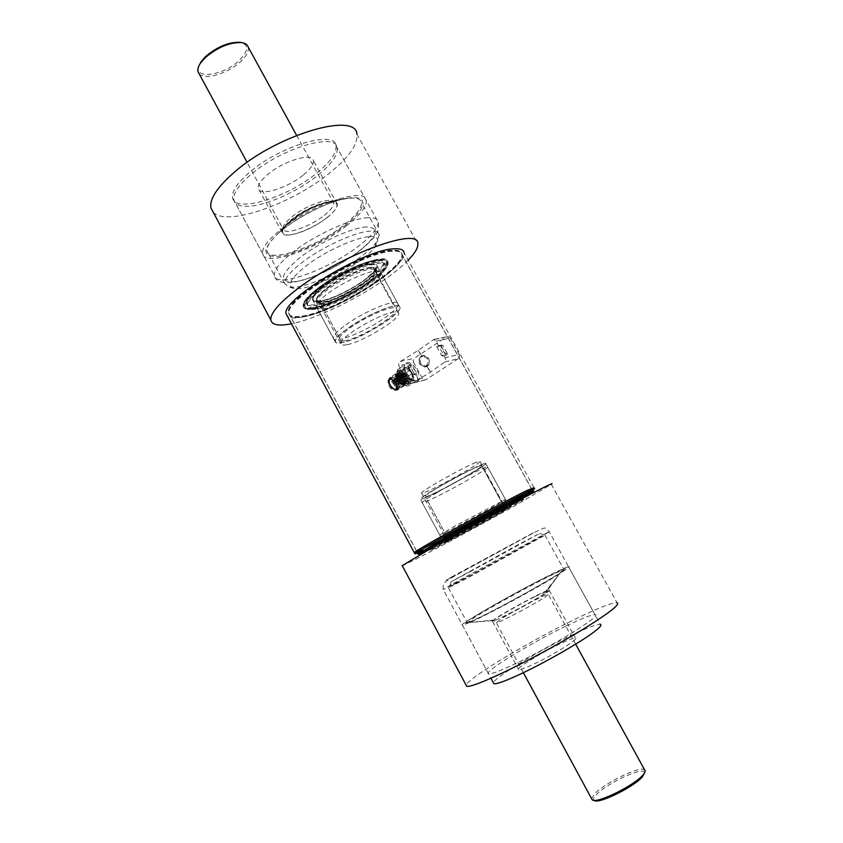 <?xml version="1.0" encoding="UTF-8"?>
<svg xmlns="http://www.w3.org/2000/svg" width="843" height="843" viewBox="0 0 843 843"><rect width="100%" height="100%" fill="white"/><g stroke="black" fill="none" stroke-linecap="round" stroke-linejoin="round"><path stroke-width="0.63" stroke-dasharray="4.21 3.16" d="M565.779 626.159C530.3 643.209 481.785 672.967 488.603 673.905C491.29 674.326 500.31 670.88 515.663 663.589C552.903 645.949 603.398 614.631 595.021 614.758C591.691 614.547 581.933 618.351 565.779 626.159M402.216 565.653C406.832 564.525 469.951 530.911 513.25 506.643L551.333 484.367L617.065 602.766C612.134 602.534 598.161 608.003 575.126 619.173C529.847 641.049 467.749 678.309 466.126 685.159M444.872 533.008L489.288 509.183L505.442 499.499L455.125 525.853L439.772 535.084L444.872 533.008M437.085 492.597C428.044 497.95 423.07 501.248 422.164 502.502C419.751 505.652 451.079 489.931 471.996 477.581C481.364 472.069 486.601 468.613 487.707 467.212C490.731 463.787 458.55 479.857 437.085 492.597M568.519 566.759C565.632 567.328 556.243 571.691 540.374 579.847C505.547 597.698 456.579 626.043 462.407 625.169C464.683 624.863 473.344 620.88 488.403 613.209C524.883 594.631 575.906 564.936 568.519 566.759L600.364 624.421C596.928 624.052 587.107 627.74 570.89 635.485C538.487 650.891 494.167 677.772 493.397 682.798M559.984 643.862C540.774 652.946 514.746 669.142 518.677 669.7C520.226 669.974 525.168 668.162 533.493 664.242C553.208 655 579.794 638.351 575.421 638.098C573.683 637.877 568.54 639.805 559.984 643.862M534.325 596.939C518.719 604.831 496.79 617.392 493.113 620.564L492.597 621.491L506.843 615.158C526.169 605.443 553.029 589.615 549.183 590.279L534.325 596.939M538.846 580.827C509.193 596.033 467.38 619.984 465.589 622.893C464.778 624.421 472.976 620.806 490.183 612.06C513.945 599.931 548.393 580.616 560.079 572.913C566.022 569.004 567.065 567.76 563.198 569.173L538.846 580.827M317.126 172.804C330.561 161.782 336.852 152.731 336.009 145.67C335.166 129.717 279.897 145.923 249.76 172.172C237.273 182.942 231.572 191.519 232.657 197.884C235.123 213.743 287.821 197.315 317.126 172.804M408.181 260.181C402.817 265.64 395.862 271.446 387.327 277.6C358.865 298.243 316.325 318.854 291.425 323.754M213.216 212.194C226.198 227.188 292.131 203.932 329.761 172.92C348.97 157.293 358.033 144.385 356.926 134.195L417.833 243.89M374.956 271.161L380.193 271.72L381.131 273.216C381.068 276.451 376.705 281.246 368.043 287.589C351.742 298.749 336.894 305.767 323.48 308.654C319.033 309.307 316.662 308.675 316.367 306.736L316.926 304.46C318.496 301.404 322.426 297.547 328.717 292.879C342.458 282.626 364.998 272.078 374.956 271.161M346.009 324.745C365.988 310.203 399.171 297.305 398.138 304.175C397.917 307.126 393.418 311.71 384.64 317.927C365.093 331.921 332.837 344.703 333.248 337.98C333.333 335.24 337.579 330.835 346.009 324.745M390.383 378.581C395.546 380.214 397.843 383.702 397.264 389.066L396.421 389.624C391.257 388.043 388.95 384.556 389.508 379.16L390.383 378.581M389.94 378.876C395.104 380.499 397.401 383.997 396.821 389.35L395.978 389.919C390.815 388.338 388.507 384.851 389.055 379.455L389.94 378.876M396.937 373.038L398.57 373.154C401.89 374.714 404.166 377.611 405.367 381.858L404.946 385.24L403.966 385.883C400.183 387.316 393.144 376.663 395.915 373.702L396.937 373.038M398.476 371.173C402.669 369.719 410.288 381.342 407.264 384.566L406.2 385.272C402.058 386.842 394.324 375.135 397.359 371.9L398.476 371.173M395.736 389.487C390.983 388.033 388.855 384.808 389.361 379.835L390.172 379.308C394.935 380.804 397.053 384.029 396.526 388.971L395.736 389.487M411.447 379.202C406.716 377.675 404.577 374.429 405.019 369.466L405.82 368.939C410.562 370.499 412.691 373.744 412.227 378.686L411.447 379.202M412.016 380.225C408.423 381.563 401.679 371.352 404.303 368.549L405.262 367.917C408.887 366.663 415.546 376.81 412.933 379.613L406.178 384.029C408.823 381.215 402.185 371.11 398.539 372.385L405.262 367.917C407.58 367.769 409.856 369.519 412.09 373.175C414.124 381.668 411.816 382.269 405.146 374.966C403.312 371.173 403.354 368.823 405.262 367.927L397.569 373.017C394.914 375.83 401.637 386.01 405.251 384.65L412.016 380.225M396.589 389.909L397.474 389.318C400.025 386.631 393.734 377.053 390.235 378.286L389.308 378.897C386.758 381.594 393.123 391.226 396.589 389.909L404.145 384.966C400.699 386.263 394.313 376.589 396.832 373.902L397.759 373.301C401.226 372.09 407.538 381.7 405.03 384.376L396.589 389.909M411.7 368.992L413.66 372.574L402.343 380.014L401.068 378.307L400.404 376.452L411.7 368.992L410.615 367L410.931 365.325L407.559 366.136L408.866 367.432L410.615 367M416.568 373.365L415.778 375.198L414.745 374.566L413.007 375.009L412.807 375.967L412.712 374.345L416.568 373.365L411.837 364.724L410.931 365.325M411.837 364.724L407.559 366.136M409.793 364.682C407.928 363.312 406.358 363.312 405.083 364.682L404.398 365.978L406.126 373.723L412.259 380.372L417.169 380.161L417.612 378.971L415.852 371.278L409.793 364.682L410.541 363.112C416.642 367.664 419.572 373.027 419.34 379.192C418.434 381.078 416.421 381.605 413.333 380.773C407.127 376.168 404.176 370.762 404.471 364.555C405.915 362.395 407.938 361.91 410.541 363.112L413.576 362.395L422.343 378.402L424.04 379.866L426.073 379.603L409.719 383.66L407.801 382.227L398.887 365.883L398.697 363.47L400.299 361.499L418.265 350.34L433.755 339.487L435.979 341.162L445.136 357.769L445.705 360.151L444.883 361.953L430.488 372.09L412.195 383.291M435.979 341.162L450.225 338.085L448.476 336.631L446.39 336.937L414.366 358.233L413.196 360.066L413.576 362.395M444.883 361.953L458.371 358.612L459.593 356.737L459.224 354.366L445.136 357.769M419.856 364.155C418.349 359.36 419.709 356.431 423.934 355.346L428.592 358.401C430.404 363.101 429.171 366.01 424.914 367.126L419.856 364.155M421.437 356.136C418.929 358.201 418.381 360.888 419.772 364.176L424.756 367.169L427.296 366.273C429.561 364.187 429.962 361.573 428.497 358.423L423.776 355.388L421.437 356.136L418.265 350.34M450.225 338.085L459.224 354.366M400.404 376.452L402.343 380.014M413.66 372.574L414.745 374.566M458.371 358.612L426.073 379.603M412.259 380.372L413.017 380.277C415.978 381.057 417.369 381.025 417.169 380.161L408.044 385.989C403.418 386.726 393.776 377.685 397.748 369.571L399.129 368.676C402.374 368.475 405.557 370.92 408.665 376.01C410.689 379.972 411.068 382.954 409.793 384.977L408.486 385.841C405.251 386.115 402.048 383.67 398.876 378.507C396.863 374.545 396.484 371.573 397.748 369.571L405.083 364.692L404.661 365.714L404.471 364.555L398.887 365.883M404.398 365.978L404.661 365.714C404.587 371.004 407.369 375.862 413.017 380.277L413.333 380.773L407.801 382.227M422.343 378.402L417.612 378.971M407.959 365.651L412.712 374.345M446.326 355.156L442.796 355.999L445.483 353.681L447.169 353.28L447.327 354.239L446.326 355.156L445.294 354.513L441.532 355.409L436.685 346.61L441.922 344.977L442.944 345.609L438.107 345.872M442.796 355.999L441.532 355.409M447.169 353.28L442.944 345.609M445.294 354.513L440.457 345.756L441.395 345.135M440.457 345.756L436.685 346.61M313.269 308.991C307.263 309.887 304.038 309.033 303.606 306.42C299.897 296.831 358.18 261.193 379.982 259.971C385.051 259.486 387.727 260.413 388.022 262.774C390.457 272.995 336.494 306.135 313.269 308.991M312.964 308.433C306.957 309.328 303.743 308.475 303.301 305.851C299.581 296.241 357.853 260.603 379.666 259.402C384.735 258.917 387.411 259.855 387.706 262.215C390.161 272.458 336.209 305.598 312.964 308.433M302.026 316.473C333.512 312.331 405.04 268.38 402.037 254.46C401.668 251.351 398.191 250.065 391.595 250.634C362.69 251.825 283.374 300.287 288.664 313.069C289.286 316.641 293.743 317.779 302.026 316.473M302.321 317.031C333.796 312.858 405.335 268.906 402.353 255.018C401.985 251.909 398.507 250.634 391.911 251.203C363.017 252.426 283.691 300.877 288.97 313.638C289.592 317.2 294.049 318.338 302.321 317.031M419.529 363.849L424.05 366.557C427.854 365.546 428.961 362.901 427.369 358.644L423.07 355.894C419.277 356.884 418.096 359.539 419.529 363.849M428.613 358.338C430.193 362.595 429.087 365.23 425.293 366.241L420.773 363.544C419.35 359.234 420.531 356.589 424.314 355.598L428.613 358.338M524.694 491.764C500.721 503.271 417.159 549.394 416.632 551.354L426.242 547.265C453.513 533.788 528.666 492.28 531.68 488.972L524.694 491.764M391.426 250.287C362.522 251.456 283.185 299.929 288.475 312.732C289.107 316.304 293.564 317.442 301.836 316.146C333.312 312.026 404.861 268.063 401.858 254.133C401.479 251.014 398.001 249.728 391.426 250.287M418.592 552.597L424.977 549.488C442.038 540.964 478.603 521.28 504.778 506.559L504.809 506.664C503.566 508.118 464.24 529.815 450.71 536.517L447.032 537.855C452.09 534.409 489.425 513.924 500.953 508.276L534.683 488.866L534.03 487.697C530.837 491.163 452.786 534.272 424.335 548.34C452.807 534.262 530.837 491.163 534.03 487.697L404.145 252.879C407.232 267.41 332.911 313.08 300.097 317.432C293.838 318.433 289.623 318.064 287.442 316.336M406.611 378.802L407.085 379.656L406.611 378.802M406.463 377.548L406.937 378.402L406.463 377.548M401.658 378.012L402.206 378.823L401.658 378.012M399.93 380.33L399.456 379.476L399.93 380.33M395.125 390.52L396.01 389.919C396.663 384.429 394.334 380.941 389.023 379.445L388.117 380.056C387.485 385.578 389.814 389.066 395.125 390.52M395.999 389.94L396.884 389.34C397.538 383.86 395.209 380.362 389.898 378.855L388.981 379.476C388.36 384.988 390.699 388.486 395.999 389.94L396.884 389.34M404.187 383.797L404.977 383.259C405.536 378.296 403.428 375.124 398.634 373.734L397.822 374.281C397.285 379.276 399.403 382.437 404.187 383.797M407.158 381.826L407.938 381.299C408.486 376.336 406.368 373.154 401.584 371.763L400.773 372.311C400.246 377.295 402.374 380.467 407.158 381.826M402.532 383.723L403.186 383.28C403.649 379.16 401.9 376.526 397.928 375.388L397.243 375.841C396.8 379.982 398.56 382.606 402.532 383.723M403.723 382.933L404.377 382.49C404.84 378.37 403.08 375.736 399.108 374.587L398.433 375.051C397.991 379.181 399.751 381.816 403.723 382.933M395.704 389.403L396.505 388.865C397.095 383.902 394.988 380.751 390.193 379.392L389.371 379.951C388.792 384.935 390.91 388.086 395.704 389.403M402.996 384.577L403.786 384.039C404.355 379.087 402.237 375.915 397.453 374.534L396.631 375.082C396.094 380.067 398.212 383.238 402.996 384.577M401.9 379.94L394.292 385.009L395.061 384.777L395.293 389.013L394.566 389.508C390.235 388.317 388.317 385.462 388.834 380.952L389.582 380.456L394.408 383.607L402.016 378.549L397.19 375.367L396.452 375.862C395.957 380.372 397.875 383.228 402.206 384.45L402.922 383.965L402.669 379.719L401.9 379.94L401.257 378.77L402.016 378.549M395.061 384.777L402.669 379.719M404.387 382.933C400.109 381.721 398.212 378.897 398.686 374.44L399.413 373.944C403.692 375.188 405.588 378.022 405.093 382.459L404.387 382.933M401.89 372.3L401.163 372.785C400.688 377.243 402.585 380.077 406.863 381.299L407.559 380.815C408.054 376.378 406.157 373.544 401.89 372.3M401.795 380.657L402.396 381.436L401.795 380.657L399.582 382.142L400.119 382.943L399.582 382.142M404.461 380.045L403.923 379.234L404.461 380.045M401.31 382.322L401.784 383.175L401.31 382.322M403.987 381.71L403.512 380.857L403.987 381.71M400.025 377.464L400.499 378.317L400.025 377.464M402.701 376.842L402.227 375.989L402.701 376.842M398.096 376.494L398.57 377.348L398.096 376.494M400.762 375.883L400.225 375.072L400.762 375.883M397.095 377.59L397.569 378.444L397.095 377.59M399.772 376.969L399.297 376.115L399.772 376.969M397.727 379.982L398.202 380.836L397.727 379.982M400.404 379.371L399.93 378.507L400.404 379.371M394.292 385.009L393.649 383.839L401.257 378.77M393.649 383.839L394.408 383.607M403.028 376.452L403.502 377.306L403.028 376.452M405.314 373.934L405.789 374.787L405.314 373.934M403.375 372.964L403.85 373.828L403.375 372.964M404.946 378.57L405.494 379.382L404.946 378.57M402.385 374.05L402.859 374.914L402.385 374.05M404.756 375.957L405.23 376.81L404.756 375.957M319.307 288.443C344.956 268.833 388.939 252.774 388.022 262.774C387.959 267.073 382.311 273.364 371.078 281.636C346.094 300.277 303.754 316.209 303.606 306.42C303.448 302.5 308.675 296.515 319.307 288.443M370.593 280.761C381.826 272.489 387.474 266.188 387.527 261.888C388.433 251.857 344.45 267.884 318.802 287.516C308.18 295.587 302.953 301.583 303.122 305.514C303.28 315.335 345.619 299.413 370.593 280.761M319.56 287.421C309.212 295.271 304.123 301.109 304.281 304.934C304.428 314.481 345.63 299.002 369.929 280.856C380.846 272.805 386.326 266.683 386.379 262.5C387.243 252.752 344.492 268.337 319.56 287.421M376.326 260.571L380.467 260.571L383.776 263.174C386.083 272.563 336.42 303.08 315.134 305.609C309.655 306.409 306.715 305.609 306.315 303.206L308.759 297.611C317.748 284.808 360.077 261.593 376.326 260.571M375.535 260.35C359.529 261.351 317.864 284.196 309.002 296.831C304.449 303.217 306.546 305.851 315.271 304.723C340.583 301.847 398.444 262.436 379.624 260.361L375.535 260.35M369.887 264.512C376.199 264.007 377.611 266.167 374.134 270.972C366.853 281.225 334.724 299.117 320.593 300.814L316.199 300.93C300.045 299.887 349.676 265.914 369.887 264.512M323.575 301.731C336.631 300.14 366.484 283.511 373.207 274.07L374.935 270.055C374.724 268.422 372.827 267.789 369.266 268.169C354.165 269.191 314.734 293.322 317.137 299.939L319.529 301.836L323.575 301.731M346.852 344.724C342.932 345.504 340.909 345.135 340.751 343.607C338.897 337.969 378.697 314.06 393.365 312.11C396.842 311.531 398.623 311.952 398.707 313.375C399.972 319.318 362.227 342.047 346.852 344.724M426.41 550.848C442.09 543.05 478.624 523.387 504.578 508.814L525.853 496.632M428.939 548.804L436.453 545.295C458.466 534.314 520.405 500.152 522.734 497.676L523.387 498.845L483.935 519.014M467.939 527.729L438.244 544.409L429.487 549.805L437.074 546.454L500.11 512.502L523.387 498.845M500.131 513.218C472.881 528.508 432.744 549.868 430.436 550.268L451.764 537.528C485.926 518.297 534.272 492.923 521.764 500.7L500.131 513.218M450.014 539.952C465.916 531.996 512.47 506.243 508.445 507.602L504.325 509.509C491.933 515.642 451.458 537.845 446.031 541.48C443.871 542.892 445.209 542.376 450.014 539.952M475.821 462.459C462.67 467.654 421.563 490.784 421.542 492.965C421.237 493.661 422.87 493.25 426.463 491.732C440.425 485.979 479.382 464.04 480.036 461.521C480.373 460.858 478.972 461.174 475.821 462.459M426.326 547.212C453.576 533.745 528.582 492.323 531.596 489.024L524.599 491.817C500.647 503.313 417.253 549.341 416.727 551.311L426.326 547.212M302.395 316.979C333.817 312.816 405.251 268.938 402.259 255.071C401.9 251.962 398.423 250.687 391.837 251.256C362.985 252.478 283.785 300.856 289.054 313.596C289.676 317.158 294.123 318.285 302.395 316.979M319.697 301.467L342.016 342.701C359.318 339.75 401.426 314.344 400.004 307.569C399.888 305.956 397.896 305.461 394.029 306.083C377.601 308.127 332.922 335.008 335.103 341.404C335.282 343.133 337.59 343.575 342.016 342.701C365.356 338.717 418.708 301.625 394.029 306.083L370.825 263.817C374.808 263.427 376.916 264.144 377.148 265.988C379.171 273.817 337.432 299.465 319.697 301.467C315.177 302.11 312.753 301.436 312.426 299.444C309.666 291.984 353.944 264.86 370.825 263.817L394.029 306.083C383.986 307.663 361.826 318.285 347.769 328.327C333.396 339.265 331.478 344.06 342.016 342.701L319.697 301.467M344.724 340.793C365.599 337.263 413.344 304.017 391.163 308.095C382.174 309.539 362.479 318.981 349.95 327.916C337.105 337.674 335.366 341.963 344.724 340.793M505.368 508.93L481.142 464.799C484.63 463.355 486.179 462.986 485.789 463.713C484.946 466.453 441.416 490.921 425.768 497.496C421.732 499.225 419.898 499.72 420.257 498.972C420.288 496.653 466.527 470.679 481.142 464.799C503.513 455.325 446.885 488.624 425.768 497.496L449.045 540.5C464.219 532.902 508.15 508.698 509.625 507.107L505.368 508.93C491.258 515.905 444.588 541.606 443.924 542.766L449.045 540.5L425.768 497.496C416.368 501.29 419.435 498.487 434.977 489.066C449.993 480.173 472.112 468.55 481.142 464.799L505.368 508.93M478.097 466.601C498.224 458.055 447.528 487.876 428.655 495.789C420.309 499.151 423.081 496.632 436.959 488.223C450.341 480.299 469.994 469.972 478.097 466.601M318.296 174.922C331.731 163.911 338.043 154.891 337.221 147.862C336.42 131.972 281.172 148.252 250.993 174.459C238.495 185.218 232.773 193.764 233.848 200.097C235.007 204.427 239.507 206.503 247.368 206.324C265.376 206.04 298.022 191.466 318.296 174.922M346.262 225.913C359.993 215.239 366.673 206.788 366.305 200.539C366.494 186.345 311.741 204.238 280.793 229.528C267.99 239.918 261.91 247.926 262.573 253.532C264.007 267.526 316.251 249.591 346.262 225.913M303.491 174.817C310.551 168.979 313.838 164.227 313.364 160.57C312.742 152.13 283.627 160.823 267.642 174.575C260.856 180.339 257.726 184.954 258.274 188.411C259.359 196.83 287.737 188.073 303.491 174.817M326.926 217.673C334.113 211.983 337.569 207.483 337.284 204.164C337.105 196.472 308.201 205.861 291.889 219.222C284.966 224.839 281.678 229.212 282.036 232.341C282.69 239.981 310.877 230.571 326.926 217.673M344.334 226.019C366.99 209.085 370.014 194.206 347.253 198.305C330.214 200.94 300.856 215.113 283.037 229.412L278.021 233.606C262.015 249.222 261.952 256.82 277.821 256.388C294.228 255.166 324.903 241.066 344.334 226.019M644.61 772.704L644.242 771.893C640.975 767.183 605.063 784.517 595.917 795.118C593.451 797.815 592.892 799.596 594.241 800.46M591.628 798.753L594.157 794.317C603.62 783.41 640.385 765.497 644.589 769.838L644.242 771.893M559.12 574.062C540.321 586.633 469.635 624.347 467.401 623.051L474.093 617.719C493.587 605.19 550.837 574.389 562.07 570.416L564.062 569.836C565.179 569.763 563.535 571.164 559.12 574.062L545.758 592.903C549.973 590.047 550.015 589.457 545.895 591.143C536.738 594.831 506.453 611.249 496.337 617.993L493.292 620.153C484.23 627.044 532.165 602.208 545.758 592.903M471.416 571.017L451.153 581.754L516.506 545.547L539.583 533.44L471.416 571.017M455.61 583.44L545.115 535.084L471.511 575.811L449.625 587.286L455.61 583.44M198.864 65.975C193.669 79.864 223.553 75.543 238.98 60.707C248.095 51.676 249.033 45.648 241.783 42.624M248.19 47.071C249.075 51.212 246.451 56.144 240.308 61.866C227.852 73.604 204.238 80.57 199.117 73.741M283.669 228.885C300.519 215.387 327.98 201.941 344.703 198.906C354.977 197.062 360.583 198.274 361.489 202.541C361.847 208.21 355.788 215.903 343.312 225.618C315.935 247.252 268.243 263.574 267.01 250.814C266.399 246.356 270.751 240.034 280.045 231.867L292.194 219.443C280.582 229.559 279.497 234.775 288.938 235.092C300.677 233.437 313.333 227.705 326.884 217.905C338.612 208.063 340.098 202.71 331.352 201.835C319.486 203.216 306.43 209.085 292.194 219.443M369.297 236.672C378.117 236.356 380.024 239.749 375.019 246.82C364.566 261.836 320.298 286.441 300.192 288.454L294.123 288.496C285.598 285.682 291.204 276.957 310.93 262.321C329.866 249.096 356.547 237.452 369.297 236.672M360.519 257.01C341.362 271.383 311.478 285.366 295.788 287.115L289.202 287.157L284.649 283.585C284.281 278.854 290.034 271.857 301.92 262.584C321.9 247.052 355.567 231.656 370.256 231.13C375.873 230.824 378.907 232.078 379.329 234.891L376.378 242.278C373.059 246.704 367.78 251.614 360.519 257.01M451.237 584.705L443.249 589.542L468.476 576.38C504.409 557.139 555.822 528.603 549.141 531.659L451.237 584.705M452.976 576.222C439.888 583.567 444.999 580.943 468.318 568.372L534.62 532.081L452.976 576.222M459.035 530.068L444.693 538.561L449.361 536.569L505.684 505.473L459.035 530.068M490.173 513.134L443.639 537.697L458.202 528.94L501.374 505.758L504.936 504.451L490.173 513.134M459.382 533.693C443.281 542.787 439.804 545.073 448.95 540.553L493.366 516.633C509.277 507.665 513.313 505.083 505.442 508.887L459.382 533.693M449.646 537.107L505.99 506.021L459.34 530.626L444.988 539.12L449.646 537.107M368.222 217.705C352.058 217.989 314.882 234.849 293.006 252.099C280.066 262.331 273.849 270.108 274.344 275.419C275.355 288.664 327.421 270.129 357.706 246.788C371.563 236.261 378.402 228.031 378.212 222.109C377.706 218.948 374.366 217.483 368.222 217.705M366.621 226.967C352.237 227.41 319.444 242.362 300.003 257.558C280.161 274.249 278.201 282.321 294.123 281.762C309.697 279.96 338.454 266.557 357.316 252.447C377.664 236.367 380.773 227.873 366.621 226.967M327.695 288.085C340.414 278.548 361.278 268.801 370.572 267.99C374.218 267.621 376.147 268.274 376.368 269.96C376.336 272.995 372.321 277.463 364.302 283.374C349.15 293.786 335.345 300.287 322.858 302.9C318.749 303.48 316.546 302.858 316.251 301.046C316.167 298.211 319.982 293.891 327.695 288.085M365.082 284.449C375.146 276.957 378.918 271.973 376.389 269.486L371.447 268.938C362.069 269.771 340.983 279.623 328.117 289.254C322.226 293.638 318.549 297.273 317.073 300.161C315.556 303.606 317.611 304.945 323.227 304.197C335.83 301.531 349.782 294.955 365.082 284.449M324.681 285.429C338.38 275.124 360.92 264.628 370.92 263.806C380.825 263.827 378.581 269.391 364.165 280.498C347.917 291.646 333.069 298.633 319.602 301.478C308.854 302.131 310.54 296.789 324.681 285.429M370.288 267.463C373.934 267.094 375.862 267.758 376.083 269.444C376.062 272.479 372.037 276.957 364.018 282.869C348.876 293.269 335.061 299.781 322.584 302.384C318.464 302.964 316.262 302.342 315.967 300.519C315.883 297.684 319.687 293.353 327.4 287.547C340.119 278.011 360.994 268.264 370.288 267.463M397.801 373.323L399.266 373.428L404.271 378.244L405.42 381.289L404.145 384.914C401.953 385.114 399.782 383.47 397.654 379.993C395.925 376.399 395.968 374.176 397.801 373.323M404.524 378.033L405.272 383.934C403.239 385.314 400.857 383.902 398.117 379.719L397.369 373.839L398.254 373.259C400.393 373.101 402.48 374.692 404.524 378.033M405.051 384.513C402.806 384.714 400.583 383.028 398.391 379.466C396.621 375.788 396.674 373.512 398.549 372.627C400.804 372.469 403.007 374.155 405.167 377.685C406.937 381.321 406.895 383.597 405.051 384.513M411.837 373.544C409.266 369.35 406.642 367.337 403.987 367.516L402.88 368.243C401.848 369.887 402.164 372.353 403.839 375.62C406.452 379.866 409.087 381.879 411.742 381.647L412.796 380.952C413.839 379.287 413.513 376.821 411.837 373.544M397.664 382.733C399.182 385.694 399.456 387.938 398.476 389.466L397.496 390.119C395.051 390.351 392.648 388.539 390.288 384.693C388.781 381.731 388.507 379.498 389.477 377.98L390.499 377.306C392.943 377.127 395.335 378.928 397.664 382.733M396.663 383.228C394.598 379.856 392.469 378.244 390.298 378.423C388.486 379.276 388.423 381.468 390.109 384.977C396.305 391.7 398.486 391.12 396.663 383.228M413.007 375.009L408.866 367.432M398.813 370.34C396.442 371.426 396.368 374.292 398.602 378.939C401.363 383.449 404.166 385.588 407 385.346C412.638 384.239 404.124 368.644 398.813 370.34M427.085 366.42L430.278 372.227M430.488 372.09L427.296 366.273M421.648 355.999L418.465 350.203M446.39 336.937L432.701 339.845M400.299 361.499L414.366 358.233M441.237 345.988L445.483 353.681M396.389 385.578L396.863 386.431L396.389 385.578M396.273 384.324L396.737 385.177L396.273 384.324M392.806 383.259L393.281 384.113L392.806 383.259M395.125 380.73L395.599 381.584L395.125 380.73M393.186 379.771L393.734 380.583L393.186 379.771M394.724 385.356L395.198 386.22L394.724 385.356M392.185 380.867L392.659 381.721L392.185 380.867M394.545 382.754L395.019 383.597L394.545 382.754M370.53 281.941C346.22 300.076 305.018 315.588 304.892 306.062C304.744 302.258 309.845 296.42 320.192 288.58C345.135 269.518 387.875 253.901 386.99 263.617C386.937 267.789 381.447 273.901 370.53 281.941M377.264 262.289C365.282 263.29 338.064 276.009 321.689 288.38C311.91 295.788 307.094 301.299 307.231 304.903C307.621 307.284 310.561 308.074 316.03 307.263C328.686 305.472 353.375 293.743 369.192 282.12C379.476 274.533 384.65 268.78 384.703 264.85C384.429 262.679 381.953 261.825 377.264 262.289M533.303 491.912L532.976 491.321L504.272 508.245C470.752 527.096 421.458 553.293 418.044 553.977M423.218 550.289C438.518 542.808 477.022 522.133 504.209 506.833L527.107 493.65M499.657 619.932L496.379 622.819C497.939 623.651 535.168 603.904 545.484 596.76L548.256 594.199C546.18 593.662 510.71 612.461 499.657 619.932M324.228 215.365C330.804 210.149 333.954 206.008 333.68 202.963C333.47 195.871 307 204.449 292.068 216.693C285.714 221.846 282.711 225.871 283.048 228.769C283.648 235.819 309.518 227.22 324.228 215.365M488.603 673.905L443.249 589.542C442.701 585.927 443.407 583.44 445.367 582.091C444.366 582.123 454.05 576.085 467.781 568.825L533.946 532.713C547.297 526.401 544.125 527.001 549.141 531.659L595.021 614.758M422.164 502.502L439.772 535.084M504.999 499.857L504.936 504.451L507.486 507.128C507.444 507.792 509.941 506.443 499.035 512.122L447.464 540.205L446.031 540.479L444.693 538.561L439.677 535.252M487.707 467.212L505.442 499.499M462.407 625.169L490.942 678.236M492.597 621.491L518.677 669.7M465.589 622.893L493.113 620.564M546.338 591.217L563.198 569.173M549.183 590.279L575.421 638.098M336.009 145.67L378.212 222.109C378.749 227.578 378.444 230.813 377.295 231.804C376.684 235.334 370.404 242.004 358.454 251.815C327.295 275.387 277.905 293.332 274.344 275.419L232.657 197.884M398.138 304.175L381.131 273.216M316.926 304.46L317.073 300.161L316.251 301.046L315.967 300.519C313.48 301.636 316.726 301.457 325.735 299.971C338.296 296.019 350.962 289.613 363.723 280.761L376.083 269.444L380.193 271.72M333.248 337.98L316.367 306.736M405.367 381.858L405.272 383.934C403.723 385.272 401.426 383.786 398.402 379.476L397.369 373.839L399.266 373.428L398.57 373.154M405.019 369.466L389.361 379.835M397.359 371.9L402.88 368.243C406.073 366.442 409.203 368.096 412.248 373.186C413.966 375.736 414.145 378.328 412.796 380.952L407.264 384.566M404.946 385.24L398.476 389.466C395.63 391.099 392.796 389.603 389.982 384.977C388.423 381.689 388.265 379.361 389.477 377.98L395.915 373.702M412.227 378.686L396.526 388.971M404.303 368.549L397.569 373.017M412.933 379.613L406.178 384.029M397.474 389.318L405.03 384.376M389.308 378.897L396.832 373.902M407.548 366.305L412.828 375.978L415.778 375.198M424.925 379.982L410.783 383.744M433.755 339.487L447.707 336.526M439.034 345.619L441.922 344.977M402.037 254.46L402.353 255.018M288.664 313.069L288.97 313.638M424.05 366.557L425.293 366.252M288.475 312.732L416.632 551.354M401.858 254.133L531.68 488.972M423.07 355.894L424.314 355.598M407.148 379.613L396.695 386.494L396.326 385.63L406.537 378.844M407 378.359L396.579 385.23L396.199 384.366L406.4 377.601M402.206 378.823L400.004 380.288M404.977 383.259L407.938 381.299M403.186 383.28L404.377 382.49M396.505 388.865L403.786 384.039M402.922 383.965L395.293 389.013M396.452 375.862L388.834 380.952M398.686 374.44L401.163 372.785M401.721 380.699L403.923 379.234M401.236 382.364L403.449 380.899M399.961 377.506L402.153 376.041M398.022 376.547L400.225 375.072M397.032 377.632L399.224 376.168M397.654 380.024L399.856 378.56M398.265 380.794L400.467 379.329M397.643 378.391L399.835 376.926M398.634 377.306L400.836 375.841M400.193 382.901L402.396 381.436M400.562 378.265L402.764 376.8M401.848 383.122L404.05 381.668M402.332 381.457L404.535 380.003M405.093 382.459L407.559 380.815M389.371 379.951L396.631 375.082M397.243 375.841L398.433 375.051M397.822 374.281L400.773 372.311M388.117 380.056L388.981 379.476M401.595 378.054L399.392 379.519M403.565 377.264L393.112 384.176L392.733 383.302L402.954 376.494M405.852 374.745L395.43 381.637L395.051 380.773L405.241 373.976M403.923 373.776L393.491 380.688L393.123 379.824L403.312 373.017M405.494 379.382L395.03 386.273L394.661 385.409L404.882 378.612M402.933 374.861L392.49 381.784L392.111 380.91L402.322 374.102M405.293 376.768L394.851 383.66L394.482 382.796L404.682 375.999M386.379 262.5L386.99 263.617C389.35 266.736 377.97 278.274 370.678 282.995C346.399 300.656 306.662 316.82 304.892 306.062L304.281 304.934M383.776 263.174L384.703 264.85C386.821 262.131 381.057 262.363 367.411 265.524C351.689 271.046 336.505 279.033 321.836 289.476C303.701 304.112 308.443 303.775 307.231 304.903L306.315 303.206M309.002 296.831L308.759 297.611M373.207 274.07L374.134 270.972M532.976 491.321C531.701 491.111 522.08 496.316 504.114 506.917C476.59 522.397 437.264 543.472 422.786 550.553M340.751 343.607L317.137 299.939M430.436 550.268L429.54 549.994M504.788 506.527L508.445 507.602M421.542 492.965L446.158 538.477M531.596 489.024L402.259 255.071M416.727 551.311L289.054 313.596M480.036 461.521L504.809 506.664M447.032 537.855L446.031 541.48M521.764 500.7L522.007 499.815M429.192 549.267L429.487 549.805M398.707 313.375L374.935 270.055M319.529 301.836L316.199 300.93M379.624 260.361L380.467 260.571M312.426 299.444L335.103 341.404M377.148 265.988L400.004 307.569M443.924 542.766L420.257 498.972M509.625 507.107L485.789 463.713M366.305 200.539L337.221 147.862M337.284 204.164L313.364 160.57M347.253 198.305C323.301 200.687 302.405 210.181 284.576 226.778L278.021 233.606M282.036 232.341L258.274 188.411M262.573 253.532L233.848 200.097M593.62 800.281L592.376 799.902M523.366 672.672L496.379 622.819L493.292 620.153L467.233 622.629M451.153 581.754L449.625 587.286M544.905 535.094L564.062 569.836M448.434 587.834L467.401 623.051M539.583 533.44L545.115 535.084M575.653 644.157L548.256 594.199L547.16 591.017L545.895 591.143L562.07 570.416M296.62 135.386L333.68 202.963C332.69 203.015 337.2 202.088 328.665 202.088C317.242 204.238 305.166 209.949 292.426 219.212C280.698 229.549 285.356 226.735 283.048 228.769L247.083 162.341M344.703 198.906C321.805 201.772 301.826 211.172 284.755 227.094L280.045 231.867M375.019 246.82L376.378 242.278M284.649 283.585L267.01 250.814M379.329 234.891L361.489 202.541M294.123 288.496L289.202 287.157"/><path stroke-width="1.26" d="M551.333 484.367C560.216 478.076 486.369 517.065 435.989 545.442L402.216 565.653M466.126 685.159L466.737 686.307C470.352 686.961 482.881 682.208 504.304 672.071C529.288 660.132 562.418 642.05 585.864 627.55C609.984 612.418 620.374 604.157 617.065 602.766M493.397 682.798L493.882 683.705C496.643 684.274 505.737 680.954 521.153 673.736C547.191 661.513 584.083 640.132 595.832 630.543C600.374 626.907 601.891 624.863 600.364 624.421M291.425 323.754C278.706 326.283 271.825 324.987 270.793 319.876C270.371 313.185 279.296 302.837 297.558 288.822C342.658 254.028 420.035 226.261 417.833 243.89C418.096 247.884 414.882 253.311 408.181 260.181M356.926 134.195C356.199 111.592 277.315 134.448 234.554 172.025C217.22 187.146 209.338 199.117 210.929 207.926L213.216 212.194M287.442 316.336L286.125 313.881C280.561 300.572 363.333 250.013 393.344 248.864C400.162 248.306 403.765 249.644 404.145 252.879M526.812 490.573L534.03 487.697L526.801 490.573C501.912 502.523 414.767 550.616 414.271 552.629C414.767 550.605 501.943 502.502 526.812 490.573M418.592 552.597L414.914 553.819C415.441 551.859 502.597 503.787 527.465 491.785L534.683 488.866M525.853 496.632L533.303 491.912C539.868 487.117 483.018 517.075 444.472 538.835L418.233 554.346L426.41 550.848M522.734 497.676L516.875 500.12C497.054 509.794 429.519 547.023 428.845 548.614L428.939 548.804M483.935 519.014L467.939 527.729M593.62 800.281L594.241 800.46C598.509 804.401 634.547 786.635 642.619 776.54L644.61 772.704M644.758 769.975C645.633 770.881 645.064 772.504 643.061 774.822C634.61 785.381 596.802 804.022 592.376 799.902L591.628 798.753M241.783 42.624L240.213 42.308C229.022 41.897 217.547 46.586 205.766 56.397L201.192 61.528L198.864 65.975M199.117 73.741L198.063 71.803C197.388 69.326 198.284 66.302 200.739 62.761L205.544 57.377C217.894 47.103 229.928 42.171 241.646 42.603C245.26 43.151 247.442 44.637 248.19 47.071L296.62 135.386M418.044 553.977L444.135 538.213C482.67 516.443 539.531 486.506 532.976 491.321M527.107 493.65C538.498 486.706 534.641 488.118 515.516 497.897L442.796 537.307C415.852 552.639 409.329 556.96 423.218 550.289M466.737 686.307L402.079 565.379M490.942 678.236L493.882 683.705M210.929 207.926L270.793 319.876M286.125 313.881L414.914 553.819M428.845 548.614L429.192 549.267M418.233 554.346L417.917 553.746C418.117 552.934 413.765 554.863 422.786 550.553M592.176 799.775L523.366 672.672M644.589 769.838L575.653 644.157M240.213 42.308L241.646 42.603M198.063 71.803L247.083 162.341M201.192 61.528L200.739 62.761"/></g></svg>
